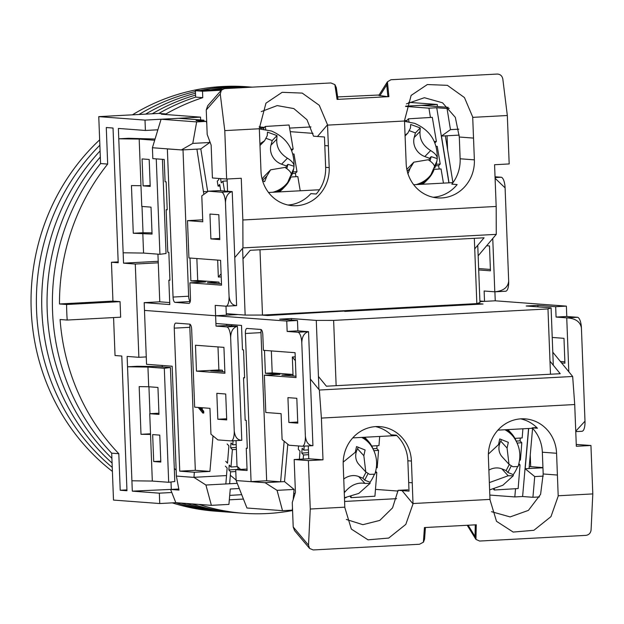 <?xml version="1.0" encoding="UTF-8"?>
<svg xmlns="http://www.w3.org/2000/svg" width="624" height="624" viewBox="0 0 624 624"><rect width="100%" height="100%" fill="white"/><g stroke="black" fill="none" stroke-linecap="round" stroke-linejoin="round"><path stroke-width="0.94" d="M67.205 320.05A212.784 199.828 -85.7 0 1 66.768 312.281A212.784 199.828 -85.7 0 1 66.604 304.504L59.491 303.974A212.784 199.828 -85.7 0 1 107.679 164.081L106.275 127.53L113.038 128.037L118.209 262.759L111.454 262.252L112.944 301.111L120.058 301.649L120.658 317.195L67.205 320.05L60.091 319.519A212.784 199.828 -85.7 0 0 118.81 453.695L111.696 453.164A212.784 199.828 -85.7 0 1 52.541 311.22A212.784 199.828 -85.7 0 1 100.565 163.55L107.679 164.081M175.812 502.679L211.388 505.346L205.912 485.02L193.97 477.391L176.381 476.073L178.987 490.082L170.602 489.458L175.812 502.679L159.736 503.537L159.338 493.171L132.304 491.15L174.041 489.271M229.32 499.816L243.43 499.067M293.475 496.392L294.193 496.353M448.235 107.359L421.223 105.339L405.639 106.166L437.299 104.473L437.377 106.548M200.647 119.948L200.546 117.133L145.01 120.097L145.408 130.463L157.872 129.792M171.803 492.508L159.338 493.171M159.736 503.537L113.498 500.074L111.696 453.164A212.784 199.828 -85.7 0 1 52.541 311.22A212.784 199.828 -85.7 0 1 100.565 163.55L98.764 116.633L145.01 120.097M157.474 129.815L157.521 130.954M171.007 481.993L171.28 489.068M132.304 491.15L127.132 356.429L138.871 357.31L135.283 264.038L123.544 263.156L118.373 128.435L145.408 130.463M200.546 117.133L161.413 114.2L165.976 113.958L158.863 113.42L98.764 116.633M437.299 104.473L408.743 102.336M113.576 317.569L115.034 355.524L121.797 356.031L126.968 490.753L120.214 490.246L118.81 453.695M172.263 502.866A212.784 199.828 -85.7 0 0 215.038 511.134L236.379 512.733A212.784 199.828 -85.7 0 1 191.771 503.872A212.784 199.828 -85.7 0 0 236.379 512.733L243.493 513.263A212.784 199.828 -85.7 0 1 198.884 504.403M165.976 113.958A212.784 199.828 -85.7 0 1 202.761 97.648L195.647 97.118A212.784 199.828 -85.7 0 0 158.863 113.42A212.784 199.828 -85.7 0 1 195.647 97.118L195.398 90.698L222.448 89.255M292.578 510.502A212.784 199.828 -85.7 0 1 243.493 513.263M137.272 366.272L127.53 366.787L147.943 367.068L164.307 368.293L170.414 367.505L157.685 366.545L137.272 366.272M138.871 357.31L146.266 356.912M135.283 264.038L158.27 262.813M123.544 263.156L158.207 261.308M140.977 185.71L131.446 185.585L133.279 233.251L152.053 234.078L151.024 207.129L141.773 206.443L139.183 139.082L118.771 138.801L128.513 138.278L155.064 139.019M202.761 97.648L202.511 91.237L221.309 90.23M264.381 127.351L260.426 127.054M260.598 128.068L262.298 128.193M142.81 233.384L143.559 253.071L123.146 252.798M131.906 480.784L152.318 481.065L150.532 434.429L141.001 434.304L139.175 386.63L148.699 386.763L147.943 367.068M126.937 489.887L120.214 490.246M120.058 301.649L66.604 304.504M59.491 303.974L112.944 301.111M118.178 261.893L111.454 262.252M195.398 90.698L202.511 91.237M148.941 386.779L149.971 413.689M142.015 206.458L143.021 232.736L152.006 232.853M156.257 158.878L159.923 254.303L143.559 253.071M139.183 139.082L154.697 140.244M149.191 159.463L142.077 158.925L143.107 185.874L150.22 186.404L149.191 159.463M143.021 232.736L133.279 233.251M162.419 159.338L166.039 253.508L159.923 254.303M152.318 481.065L168.683 482.29L174.798 481.494L170.414 367.505M159.775 435.123L160.813 462.064L153.699 461.534L152.662 434.593L159.775 435.123M148.699 386.763L157.95 387.449L158.98 414.398L149.737 413.704L150.532 434.429M168.683 482.29L164.307 368.293M141.001 434.304L150.509 433.789M150.189 185.492L143.107 185.874M160.781 461.159L153.699 461.534M149.737 413.704L158.933 413.213M47.206 310.822A212.784 199.828 -85.7 0 1 100.316 157.03A212.784 199.828 -85.7 0 0 47.206 310.822A212.784 199.828 -85.7 0 0 111.891 458.312A212.784 199.828 -85.7 0 1 47.206 310.822M152.217 113.779A212.784 199.828 -85.7 0 1 195.569 95.098A212.784 199.828 -85.7 0 0 152.217 113.779M230.708 88.304A212.784 199.828 -85.7 0 1 246.854 87.438A212.784 199.828 -85.7 0 0 230.708 88.304M231.044 512.335A212.784 199.828 -85.7 0 1 186.436 503.474A212.784 199.828 -85.7 0 0 231.044 512.335M41.87 310.417A212.784 199.828 -85.7 0 1 100.082 150.93A212.784 199.828 -85.7 0 0 41.87 310.417A212.784 199.828 -85.7 0 0 112.07 463.039A212.784 199.828 -85.7 0 1 41.87 310.417M145.603 114.13A212.784 199.828 -85.7 0 1 195.499 93.233A212.784 199.828 -85.7 0 0 145.603 114.13M210.873 89.872A212.784 199.828 -85.7 0 1 251.394 87.196A212.784 199.828 -85.7 0 0 210.873 89.872M225.709 511.937A212.784 199.828 -85.7 0 1 181.1 503.077A212.784 199.828 -85.7 0 0 225.709 511.937M36.535 310.019A212.784 199.828 -85.7 0 1 99.863 145.213A212.784 199.828 -85.7 0 0 36.535 310.019A212.784 199.828 -85.7 0 0 112.242 467.392A212.784 199.828 -85.7 0 1 36.535 310.019M139.004 114.481A212.784 199.828 -85.7 0 1 195.429 91.533A212.784 199.828 -85.7 0 0 139.004 114.481M200.507 90.425A212.784 199.828 -85.7 0 1 252.158 87.157L252.174 87.157A212.784 199.828 -85.7 0 0 200.507 90.425M220.373 511.532A212.784 199.828 -85.7 0 1 175.781 502.679A212.784 199.828 -85.7 0 0 220.373 511.532M112.39 471.401A212.784 199.828 -85.7 0 1 31.2 309.621A212.784 199.828 -85.7 0 1 99.653 139.846M132.436 114.832A212.784 199.828 -85.7 0 1 246.823 86.752L252.158 87.157M484.528 301.369L479.895 301.025L484.528 301.369L495.245 300.799L484.528 301.369L484.13 291.01L494.801 291.806L492.757 238.524M157.934 254.147L159.767 301.805L144.175 302.64L144.479 310.417L215.615 315.744L226.333 315.167L215.615 315.744L144.479 310.417L146.546 364.299L172.162 366.218L176.381 476.073M234.491 314.738L234.468 314.278L226.278 313.661L245.146 315.081L262.486 315.065L476.837 303.607L479.95 302.531L477.75 245.279M475.402 304.418L475.371 303.685L263.96 315.237M162.217 365.477L162.263 366.889M190.219 301.556L175.024 302.367L188.9 303.404A5.187 1.771 86.9 0 0 188.978 303.412A5.187 1.771 86.9 0 0 190.476 298.358L189.883 282.812L221.536 285.184L220.584 260.317L188.924 257.946L187.489 220.639L202.784 221.777L201.794 195.881L208.354 191.194L221.512 192.184A10.382 3.541 86.9 0 1 225.467 202.816L229.055 296.08A10.382 3.541 86.9 0 1 226.052 306.181A10.382 3.541 86.9 0 1 225.896 306.181L215.218 305.378L215.615 315.744L216.021 326.102L226.691 326.906A10.382 3.541 86.9 0 1 230.646 337.537L234.226 430.802A10.382 3.541 86.9 0 1 231.223 440.903A10.382 3.541 86.9 0 1 231.067 440.903L217.909 439.912L210.951 434.218L209.953 408.322L194.657 407.176L191.669 329.449A5.187 1.771 86.9 0 0 189.696 324.137L175.82 323.092A5.187 1.771 86.9 0 0 175.742 323.092A5.187 1.771 86.9 0 0 174.244 328.146L179.735 471.159L194.329 472.251L209.921 471.416L195.328 470.324L179.735 471.159M193.97 477.391L194.329 472.251M195.468 345.236L196.466 371.14L224.921 373.277L223.93 347.365L195.468 345.236M226.715 419.905L225.716 394.001L216.824 393.331L217.823 419.242L226.715 419.905M226.691 324.324L226.738 325.533L216.021 326.102M231.223 440.903L241.784 440.326L237.409 326.329L226.738 325.533M224.866 371.896L210.74 370.835L222.433 370.211L218.876 369.946L217.987 346.921M222.487 371.717L222.433 370.211M239.281 488.522L230.264 489.005L228.922 504.403L211.388 505.346M174.291 468.445L176.147 470.106M241.784 440.326C237.44 440.177 234.92 437.003 234.226 430.802M230.646 337.537C230.857 331.235 233.111 327.499 237.409 326.329L226.691 326.906M174.244 328.146L189.829 327.311L195.328 470.324M196.466 371.14L218.876 369.946M217.823 419.242L226.668 418.766M230.428 475.371L236.122 480.028M170.602 489.458L178.792 489.021M237.237 483.343L205.912 485.02M193.892 477.321L226.52 475.574M189.829 327.311A5.187 1.771 86.9 0 1 190.055 324.269M213.018 435.919L209.921 471.416M198.206 407.441L202.808 413.057L203.783 413.01L203.713 411.208L202.324 409.703L202.254 407.745M202.808 413.057L202.738 411.263L203.713 411.208M202.324 409.703L201.349 409.757L201.271 407.667M202.738 411.263L201.349 409.757M200.795 407.636L200.858 409.227L199.329 407.519M200.811 408.034L200.429 407.605M225.763 461.315L227.503 463.219L228.883 445.856L227.144 443.96M237.471 466.612L230.981 467.009L232.362 449.654L236.371 449.413M229.71 495.394L241.699 494.668M229.648 483.748L230.599 471.83L228.86 469.934L238.29 469.357M230.981 467.009L229.242 465.114L228.86 469.934M233.072 440.801L232.744 444.834L231.005 442.939L230.623 447.759L232.362 449.654M225.849 483.951L227.12 468.039L225.381 466.144M230.623 447.759L236.301 447.408M236.192 444.623L232.744 444.834M230.599 471.83L235.794 471.518M237.588 466.721A34.25 29.741 137.5 0 0 238.345 469.529M240.037 469.435A34.25 29.741 -42.5 0 1 239.905 468.803M226.333 315.167L225.989 306.181M175.024 302.367A5.187 1.771 86.9 0 1 173.051 297.055L188.635 296.221L183.011 149.877M181.389 149.908L192.785 143.403L196.654 121.906L161.086 119.239L152.412 147.74L181.389 149.908L167.357 148.925L173.051 297.055M152.412 147.74L152.833 158.621L164.213 159.471L165.071 181.756L166.14 181.834L167.216 209.82L166.148 209.734L167.778 252.229L168.847 252.307L169.923 280.285L168.854 280.207L169.79 304.559L144.175 302.64M210.896 238.922L219.788 239.585L218.829 214.718L209.937 214.048L210.896 238.922L219.742 238.446M505.518 291.236A10.382 3.541 -93.1 0 0 505.674 291.236A10.382 3.541 -93.1 0 0 508.677 281.135L505.097 187.871A10.382 3.541 -93.1 0 0 501.142 177.239L495.035 176.779M479.918 301.618L495.245 300.799L494.902 291.806M447.587 149.666L447.049 135.767M490.394 269.435L478.647 268.554M478.694 269.935L490.448 270.816L489.489 245.942L486.673 245.731M476.837 303.607L474.326 238.313M262.486 315.065L259.982 249.772M245.146 315.081L242.58 248.344M219.11 283.631L219.047 282.126L197.707 280.527L196.864 258.539M221.489 283.803L207.355 282.75L219.047 282.126M226.052 306.181L236.613 305.604L232.229 191.607L219.071 190.624L208.354 191.194M202.714 219.82L187.489 220.639M197.707 280.527L190.882 280.886L205.468 281.978L189.883 282.812M181.311 149.971L196.903 149.136L203.876 194.392M169.907 279.95L168.854 280.207M167.201 209.485L166.148 209.734M169.712 302.554L159.767 301.805M236.613 305.604C232.268 305.456 229.749 302.281 229.055 296.08M225.467 202.816C225.685 196.513 227.939 192.777 232.229 191.607L221.512 192.184M495.089 178.277L505.097 187.871M508.677 281.135C508.006 287.407 503.381 290.963 494.801 291.806L505.674 291.236M458.835 129.184L450.466 129.628L441.457 136.063L459.233 135.112M413.689 184.72L452.993 182.621M313.03 133.364L290.207 131.656M319.472 189.758L268.523 192.481M190.008 258.024L190.882 280.886M190.25 301.4A5.187 1.771 86.9 0 1 188.635 296.221M192.785 143.403L209.812 142.49L209.531 140.759M206.778 123.739L206.396 121.384L196.654 121.906M196.903 149.136L200.803 148.925L209.812 142.49M206.396 121.384L196.084 120.611L203.876 120.19L178.62 118.303L161.086 119.239M310.978 126.945L289.606 128.084M450.466 129.628L447.049 108.521L449.241 108.404M405.569 106.415L428.938 108.163L436.738 107.749L447.049 108.521M452.923 182.621L445.349 135.853M436.738 107.749L448.89 182.84M430.443 117.46L428.938 108.163M204.04 121.204L203.876 120.19M207.683 191.677L203.767 191.568M207.667 191.357L200.803 148.925M441.457 136.063L449.023 182.832M436.106 146.398L437.221 146.336L440.216 164.018L436.168 164.268M407.043 121.524L406.864 120.455L404.485 120.604M406.864 120.455L408.463 118.81L432.307 117.351L436.387 141.422L434.912 142.935M439.187 169.042L438.61 165.664L440.216 164.018M443.453 183.128L441.051 168.932L434.242 169.346M438.61 165.664L435.677 165.844M436.387 141.422L434.312 141.547M408.977 121.813L408.463 118.81M405.085 135.221L407.815 133.115L410.467 128.029L410.693 124.465L420.248 127.959L420.022 131.516C419.476 139.355 423.017 145.696 430.646 150.556C435.295 153.449 437.479 156.211 437.198 158.847A32.885 29.484 -135.8 0 1 436.901 161.039A32.885 29.484 -135.8 0 1 434.725 168.043C435.014 165.43 432.83 162.669 428.173 159.76L413.829 162.17L410.124 168.332L407.878 173.979M419.624 184.4A33.735 30.248 44.2 0 0 429.772 176.264L430.903 174.79A33.517 30.046 -135.8 0 1 416.122 184.587M404.547 121.329L414.632 123.341C430.108 130.057 437.642 141.812 437.229 158.613L431.192 156.647L430.03 160.992M413.829 162.17L407.464 168.706A15.569 13.962 44.2 0 0 406.848 169.385M431.192 156.647L429.593 158.301L424.811 156.554L430.646 150.556M420.022 131.516L414.188 137.514A15.569 13.962 44.2 0 0 424.811 156.554M420.248 127.959L415.428 132.912L409.555 130.767M429.047 160.313L429.593 158.301M414.188 137.514L415.428 132.912M422.503 184.252A34.25 30.709 44.2 0 0 425.802 181.366L428.041 179.057A34.25 30.709 -135.8 0 1 420.927 184.337M433.945 169.946A34.25 30.709 -135.8 0 1 428.041 179.057M259.943 143.77L264.592 140.767L267.244 135.681L267.47 132.124L277.025 135.611L276.799 139.175C276.26 147.007 279.794 153.356 287.422 158.215C292.071 161.101 294.255 163.862 293.974 166.499A32.885 29.484 -135.8 0 1 293.678 168.698A32.885 29.484 -135.8 0 1 291.502 175.703C291.79 173.082 289.606 170.321 284.95 167.419L270.605 169.822L266.9 175.991L264.654 181.631L262.564 180.734M276.409 192.059A33.735 30.248 44.2 0 0 286.549 183.916L287.68 182.45A33.517 30.046 -135.8 0 1 272.899 192.247M259.373 128.957L271.409 130.993C286.884 137.709 294.419 149.464 294.005 166.265L287.968 164.307L286.806 168.644M270.605 169.822L264.241 176.358A15.569 13.962 44.2 0 0 262.15 179.228M287.968 164.307L286.369 165.953L281.588 164.206L287.422 158.215M276.799 139.175L270.964 145.166A15.569 13.962 44.2 0 0 281.588 164.206M277.025 135.611L272.204 140.564L266.331 138.419M285.823 167.973L286.369 165.953M270.964 145.166L272.204 140.564M279.279 191.903A34.25 30.709 44.2 0 0 282.578 189.017L284.817 186.709A34.25 30.709 -135.8 0 1 277.703 191.989M290.729 177.598A34.25 30.709 -135.8 0 1 284.817 186.709M220.756 190.749L219.695 184.47L218.088 186.116L217.261 181.202L218.86 179.556L218.673 178.441M259.163 126.836L260.38 126.766L260.746 128.957M292.882 154.058L293.998 153.988L296.993 171.67L292.945 171.92M220.576 178.581L221.294 182.824L222.901 181.178L224.57 191.038M263.819 129.184L263.64 128.115L260.637 128.294M263.64 128.115L265.239 126.461L289.084 125.003L293.163 149.074L291.689 150.587M295.963 176.701L295.386 173.324L296.993 171.67M300.23 190.788L297.827 176.584L291.018 177.005M295.386 173.324L292.453 173.503M218.088 186.116L219.952 185.999M222.901 181.178L227.167 180.913M293.163 149.074L291.088 149.206M265.754 129.472L265.239 126.461M472.696 117.008L464.443 97.555L447.392 85.34L427.346 84.536L411.13 95.41L404.492 120.65L406.169 163.496A36.332 34.117 -85.7 0 0 437.557 197.902A36.332 34.117 -85.7 0 0 474.373 159.853L472.696 117.008M406.411 103.865L424.398 97.718L442.541 102.796L455.333 117.382L459.303 137.023L473.53 138.091M328.364 145.844L327.522 124.769L319.277 105.308L302.227 93.101L282.173 92.297L265.957 103.171L259.319 128.411L260.996 171.257A36.332 34.117 -85.7 0 0 292.383 205.663A36.332 34.117 -85.7 0 0 329.199 167.606L328.364 145.844L324.808 145.579L324.472 136.984L313.56 136.196L306.961 119.722L293.818 108.576L277.181 105.596L261.245 111.618M287.96 205.015A36.332 34.117 94.3 0 0 310.869 193.627L316.204 194.025A36.332 34.117 94.3 0 0 325.642 167.341L324.808 145.579M474.731 248.851L484.068 237.799L250.232 250.294L242.986 258.882M234.764 257.595L242.954 247.9L496.267 234.359L478.156 255.809M221.224 276.9L218.33 277.056L221.099 273.772M433.134 197.254A36.332 34.117 94.3 0 0 457.15 184.556L451.815 184.15A36.332 34.117 94.3 0 0 460.138 158.785L474.373 159.853M327.569 125.12L404.539 121.009M472.735 117.359L507.328 115.51L509.184 163.94L494.575 164.72L496.174 206.458L242.853 219.991L241.254 178.261L226.637 179.041L224.78 130.611L259.366 128.762M227.097 179.018L227.565 191.264M224.78 130.611L220.256 93.998L221.387 90.137L207.683 105.776L206.248 109.988L207.191 134.464L211.146 145.096L212.41 177.973L226.637 179.041M217.675 260.099L218.33 277.056M496.174 206.458L496.267 234.359M242.954 247.9L242.853 219.991M459.303 137.023L460.138 158.785M387.403 81.838L390.952 79.739L497.305 74.053C500.284 74.225 502.117 75.839 502.804 78.897L507.328 115.51M221.387 90.137L224.5 88.631L330.853 82.953L334.909 84.607L337.085 99.419L387.902 96.697L378.815 95.402L387.434 81.783L388.908 96.65L387.902 96.697L386.724 84.911L387.426 81.799M334.87 84.646L337.085 99.419M379.057 95.012L337.662 96.923M334.909 84.607L336.289 87.61L338.021 99.364M495.245 300.799L566.389 306.127L555.672 306.696L537.88 305.37L526.196 305.994L551.093 307.858L547.973 308.935L333.629 320.393L316.282 320.408L291.385 318.544L279.692 319.168L297.476 320.502L286.759 321.071L215.615 315.744L238.025 314.543M344.752 311.399L483.015 304.005L476.986 303.553M344.737 311.033L267.688 315.518L261.659 315.065M555.672 306.696L556.07 317.062L566.74 317.858L568.807 371.771M581.833 431.285A10.382 3.541 -93.1 0 0 581.989 431.285A10.382 3.541 -93.1 0 0 584.992 421.184L581.412 327.92A10.382 3.541 -93.1 0 0 577.457 317.288L566.787 316.493L556.07 317.062M566.787 316.493L566.389 306.127M564.884 361.811L560.391 361.475M542.942 467.579L530.704 466.658L530.252 454.982M215.615 315.744L215.92 323.513L241.527 325.432L242.463 349.783L243.532 349.869L244.608 377.848L243.539 377.77L244.592 377.512M231.582 324.691L231.629 325.9M236.036 440.645L237.019 466.214L240.575 469.404M286.759 321.071L287.157 331.438L297.827 332.233A10.382 3.541 86.9 0 1 301.79 342.865L305.37 436.129A10.382 3.541 86.9 0 1 302.367 446.23A10.382 3.541 86.9 0 1 302.211 446.23L289.052 445.24L282.095 439.546L281.096 413.65L265.801 412.503L264.365 375.196L296.026 377.567L295.074 352.693L263.414 350.321L262.813 334.776A5.187 1.771 86.9 0 0 260.84 329.464L246.964 328.427A5.187 1.771 86.9 0 0 246.886 328.419A5.187 1.771 86.9 0 0 245.388 333.473L251.074 481.603L265.114 482.719L236.137 480.55L235.716 469.669L247.104 470.519L246.246 448.235L247.299 447.985M246.246 448.235L247.315 448.321L246.238 420.334L245.17 420.256L243.539 377.77M297.781 423.166L296.821 398.291L287.929 397.628L288.881 422.495L297.781 423.166M297.476 320.502L297.874 330.86L287.157 331.438M302.367 446.23L312.928 445.653L308.545 331.664L297.874 330.86M295.971 376.186L281.845 375.125L293.007 374.533M316.282 320.408L318.942 389.524M291.439 320.05L291.385 318.544M293.007 374.462L272.189 372.902L271.346 350.914M333.629 320.393L336.141 385.687M547.973 308.935L550.485 374.228M551.093 307.858L553.293 365.235M537.943 306.875L537.88 305.37M561.592 362.942L564.931 363.191L563.979 338.325L552.232 337.444M529.222 466.736L530.704 466.658M542.95 467.797L529.066 468.538L532.584 428.321M577.457 317.288L566.74 317.858C575.375 318.334 580.265 321.688 581.412 327.92M584.992 421.184L575.749 431.192M312.928 445.653C308.584 445.505 306.064 442.33 305.37 436.129M301.79 342.865C302 336.562 304.255 332.826 308.545 331.664L297.827 332.233M235.716 469.669L247.049 469.061M236.137 480.55L246.956 508.006L282.524 510.674L277.056 490.347L265.114 482.719M251.074 481.603L266.666 480.769L280.621 481.814L265.028 482.648M245.388 333.473L260.972 332.639L266.666 480.769M264.365 375.196L279.958 374.361L265.372 373.269L272.189 372.902M288.881 422.495L297.734 422.027M396.755 435.536L352.747 437.892M265.372 373.269L264.49 350.407M375.469 489.38L398.042 491.065M497.921 430.131L532.537 428.282M543.27 476.12L534.729 476.572L532.919 497.289L539.448 496.938M529.066 468.538L525.174 468.749L534.729 476.572M532.919 497.289L522.608 496.517L514.816 496.93L489.84 495.066M293.732 493.42L295.136 493.342M284.162 441.246L280.621 481.814L284.521 481.611L294.076 489.434L277.056 490.347M292.469 507.835L292.274 510.151L282.524 510.674M294.076 489.434L293.194 499.535M260.972 332.639A5.187 1.771 86.9 0 1 261.199 329.597M515.533 488.709L514.816 496.93M522.608 496.517L528.551 428.493M528.684 428.485L525.174 468.749M284.521 481.611L287.781 444.21M299.387 459.248L300.027 451.191L298.288 449.288L298.553 445.957M346.195 497.57L344.487 498.061M373.924 450.684L378.573 450.403L377.192 467.758L376.342 467.813M303.186 459.046L303.506 454.982L308.623 454.67M375.679 471.346L376.81 472.579L374.93 496.205L351.039 497.663L350.267 496.813M371.701 446.027L378.963 445.583L379.688 436.449M378.573 450.403L376.834 448.508L377.06 445.7M304.208 446.129L303.888 450.161L302.149 448.266L301.766 453.086L303.506 454.982M372.988 448.742L376.834 448.508M301.766 453.086L308.545 452.673M308.435 449.881L303.888 450.161M375.32 472.672L376.81 472.579M351.039 497.663L351.125 496.587M343.192 462.127L355.274 452.291L356.53 446.573L365.102 449.99L363.847 455.707L365.773 471.939L369.658 474.388L374.852 474.162C378.199 463.632 376.779 453.905 370.594 444.982L369.361 443.313A33.735 29.289 137.5 0 0 363.129 437.33M374.174 474.747A32.885 28.556 -42.5 0 1 370.04 482.266L370.048 483.405L364.954 483.421C357.63 482.126 350.992 484.934 345.041 491.852L344.284 492.71M363.847 455.707L357.521 448.796A15.569 13.517 137.5 0 0 358.909 464.443L365.773 471.939M364.954 483.421L358.628 476.518A15.569 13.517 137.5 0 0 343.762 479.006M358.628 476.518L362.918 478.226L364.658 480.121L370.04 482.266M367.988 473.717L364.658 480.121M362.918 478.226L366.038 472.22M357.521 448.796L358.285 447.338M363.971 437.291A34.25 29.741 -42.5 0 1 368.035 440.879L365.602 438.227A34.25 29.741 137.5 0 0 364.658 437.252M368.035 440.879A34.25 29.741 -42.5 0 1 373.043 448.874M488.374 454.085L498.498 444.631L499.754 438.922L508.326 442.338L507.07 448.048L508.997 464.287L512.881 466.729L518.076 466.51C521.422 455.98 520.003 446.246 513.817 437.323L512.585 435.653A33.735 29.289 137.5 0 0 506.353 429.679M517.397 467.095A32.885 28.556 -42.5 0 1 513.263 474.614L513.271 475.753L508.178 475.769L489.895 482.399M507.07 448.048L500.744 441.145A15.569 13.517 137.5 0 0 502.125 456.791L508.997 464.287M508.178 475.769L501.852 468.858A15.569 13.517 137.5 0 0 488.888 470.098M501.852 468.858L506.134 470.566L507.874 472.469L513.263 474.614M511.212 466.058L507.874 472.469M506.134 470.566L509.262 464.56M500.744 441.145L501.501 439.678M507.195 429.632A34.25 29.741 -42.5 0 1 511.259 433.228L508.825 430.568A34.25 29.741 137.5 0 0 507.881 429.601M511.259 433.228A34.25 29.741 -42.5 0 1 516.266 441.223M517.148 443.032L521.797 442.751L520.416 460.106L519.566 460.161M518.903 463.694L520.034 464.927L518.154 488.553L494.263 490.012L493.483 489.161M514.925 438.368L522.179 437.931L522.912 428.797M521.797 442.751L520.057 440.848L520.283 438.04M516.212 441.09L520.057 440.848M518.544 465.02L520.034 464.927M494.263 490.012L494.348 488.927M412.246 482.797L411.411 461.035A36.332 34.117 -85.7 0 0 380.024 426.629A36.332 34.117 -85.7 0 0 343.208 464.685L344.822 507.523L351.335 529.074L368.02 539.83L388.705 538.06L405.803 524.402L413.026 503.872L412.246 482.797L408.689 482.531L409.016 491.127L398.104 490.339L392.551 507.866L379.774 520.416L362.887 524.683L346.336 519.449M556.577 453.274A36.332 34.117 -85.7 0 0 525.19 418.876A36.332 34.117 -85.7 0 0 488.381 456.924L489.996 499.762L496.509 521.313L513.193 532.069L533.879 530.299L550.969 516.641L558.199 496.119L556.577 453.274L542.35 452.213A36.332 34.117 94.3 0 0 532.116 427.838L537.451 428.236A36.332 34.117 94.3 0 0 520.72 418.852M408.689 482.531L407.854 460.769A36.332 34.117 94.3 0 0 396.404 435.209L391.069 434.803A36.332 34.117 94.3 0 0 375.554 426.605M318.443 376.483L326.391 386.201L560.227 373.706L549.986 361.187M295.23 356.842L292.336 356.998L293.062 375.968M552.794 352.193L572.668 376.483L319.348 390.023L310.37 379.049M295.378 360.719L292.336 356.998M490.012 499.411L413.041 503.529M308.287 445.918L308.779 458.749L323.006 459.818L321.399 418.08L574.72 404.539L576.326 446.277L590.944 445.497L592.8 493.919L558.215 495.768M323.006 459.818L308.389 460.598L310.253 509.02L344.838 507.172M532.116 427.838L536.804 427.588M542.35 452.213L543.184 473.975L540.587 494.364L528.419 510.385L510.12 516.922L491.509 511.688M543.184 473.975L557.419 475.043M590.944 445.497L576.256 444.452M321.399 418.08L319.348 390.023M572.668 376.483L574.72 404.539M308.779 458.749L294.161 459.529L295.425 492.406L292.266 502.507L293.21 526.976L294.567 530.603L309.582 548.434L308.529 545.165L310.253 509.02M398.104 490.339L407.909 489.817M467.228 525.275L475.94 539.425L476.268 524.792L425.404 527.514L424.429 527.569L423.384 542.186L419.515 544.261L313.162 549.947L309.582 548.434M592.8 493.919L591.076 530.065C590.624 533.122 588.916 534.885 585.967 535.369L479.606 541.047L475.917 539.386M294.161 459.529L308.389 460.598M423.384 542.186L424.429 527.569M424.468 527.569L425.404 527.514L424.577 539.152L423.423 542.233M476.291 524.8L475.293 524.846L475.012 536.453L468.117 525.229M475.94 539.425L475.012 536.453M200.491 407.675L199.516 407.729M501.142 177.239L495.066 177.559M407.269 171.265L410.124 168.332M262.501 180.508L266.9 175.991M327.522 124.769L317.491 136.461M325.642 167.341L329.199 167.606M220.256 93.998L206.248 109.988M379.891 95.714L386.724 84.911M361.647 437.416A33.517 29.102 -42.5 0 1 370.594 444.982M344.214 490.955L345.041 491.852M504.871 429.757A33.517 29.102 -42.5 0 1 513.817 437.323M413.026 503.872L402.028 490.604M411.411 461.035L407.854 460.769M308.529 545.165L293.21 526.976M396.599 498.67L344.62 501.446M436.901 161.039L430.903 174.79M405.109 135.899L407.815 133.115M293.678 168.698L287.68 182.45M260.005 145.478L264.592 140.767M575.765 431.621L581.989 431.285M344.479 497.741L358.792 493.412L370.048 483.405M489.645 489.887L502.866 485.261L513.271 475.753"/></g></svg>
